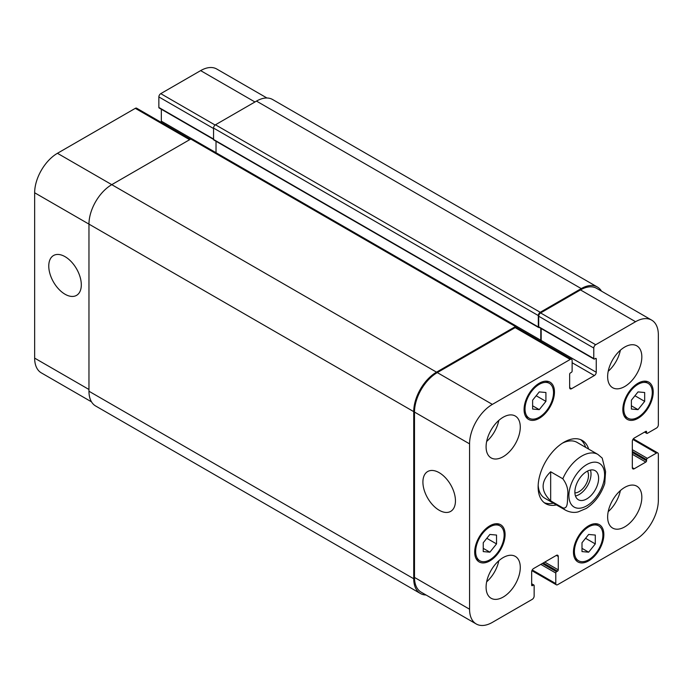 <?xml version="1.0" encoding="UTF-8"?>
<svg xmlns="http://www.w3.org/2000/svg" width="693" height="693" viewBox="0 0 693 693"><rect width="100%" height="100%" fill="white"/><g stroke="black" fill="none" stroke-linecap="round" stroke-linejoin="round"><path stroke-width="1.04" d="M575.467 495.98A16.788 9.693 120 0 0 587.543 485.663A16.788 9.693 120 0 0 590.436 470.053M574.904 492.879A13.21 7.623 120 0 0 588.496 475.433A13.21 7.623 120 0 0 587.465 471.11M574.878 492.056A16.788 9.693 -60 0 1 582.207 475.164A16.788 9.693 -60 0 1 595.14 470.668A16.788 9.693 -60 0 1 595.14 490.055A16.788 9.693 -60 0 1 578.36 499.748A16.788 9.693 -60 0 1 574.878 492.056M550.666 471.76L562.82 478.776C566.935 484.277 568.537 490.046 567.628 496.093C567.394 500.926 568.069 509.381 562.82 507.865L550.666 500.848L550.666 471.76C540.618 481.453 540.618 491.155 550.666 500.848M562.82 507.865A32.233 18.607 120 0 0 565.696 510.265C572.453 513.608 577.26 512.075 578.179 511.884L586.304 508.411C594.94 502.624 601.082 494.334 604.746 483.549L605.578 471.552L602.217 458.099L597.929 454.443A32.233 18.607 120 0 0 562.82 478.776M585.628 447.34A36.53 21.093 120 0 0 580.639 439.648M544.239 502.694A36.53 21.093 120 0 0 553.404 503.17M597.929 454.443L577.035 442.385A32.233 18.607 120 0 0 562.395 443.182M538.175 485.126A32.233 18.607 120 0 0 544.802 498.206L565.696 510.265M556.436 504.92A36.53 21.093 -60 0 1 545.694 503.681A36.53 21.093 -60 0 1 545.694 461.503A36.53 21.093 -60 0 1 582.224 440.419A36.53 21.093 -60 0 1 588.669 449.099M439.18 510.239A23.008 13.28 60 0 1 424.151 489.968A23.008 13.28 60 0 1 427.676 471.535A23.008 13.28 60 0 1 450.684 484.814A23.008 13.28 60 0 1 450.684 511.382A23.008 13.28 60 0 1 439.18 510.239M65.038 294.23A23.008 13.28 60 0 1 50.009 273.96A23.008 13.28 60 0 1 53.534 255.518A23.008 13.28 60 0 1 76.542 268.806A23.008 13.28 60 0 1 76.542 295.374A23.008 13.28 60 0 1 65.038 294.23M91.511 401.853L41.329 372.877A32.233 18.607 -60 0 1 34.65 358.125L34.65 192.767A32.233 18.607 -60 0 1 57.441 153.292L135.308 108.342A2.685 1.551 -60 0 1 136.651 108.203L190.41 139.241M161.105 122.323A2.685 1.551 120 0 0 161.33 121.171L161.33 109.251M213.557 139.406L159.078 107.952A1.074 0.624 -60 0 1 158.862 107.458L158.862 96.933A2.685 1.551 -60 0 1 160.759 93.65L200.641 70.617A32.233 18.607 -60 0 1 216.753 69.023L266.944 97.999M532.622 400.182L539.267 391.909L545.919 392.507L545.919 401.368L539.267 409.641L532.622 409.043L532.622 400.182M539.267 409.641L532.622 405.803M545.919 401.368L536.183 395.746M631.384 400.182L638.028 391.917L644.672 392.507L644.672 401.368L638.028 409.641L631.384 409.043L631.384 400.182M638.028 409.641L631.384 405.803M644.672 401.368L634.944 395.755M581.999 542.732L588.652 534.459L595.296 535.057L595.296 543.918L588.652 552.182L581.999 551.593L581.999 542.732M588.652 552.182L581.999 548.345M595.296 543.918L585.568 538.296M483.246 542.732L489.89 534.459L496.535 535.057L496.535 543.918L489.89 552.182L483.246 551.593L483.246 542.732M489.89 552.182L483.246 548.345M496.535 543.918L486.807 538.296M574.402 551.55A20.14 11.634 120 0 0 578.577 560.767A20.14 11.634 120 0 0 598.717 549.142A20.14 11.634 120 0 0 598.717 525.874A20.14 11.634 120 0 0 583.194 531.271A20.14 11.634 120 0 0 574.402 551.55M573.457 552.096A21.483 12.405 -60 0 1 582.83 530.474A21.483 12.405 -60 0 1 599.393 524.714A21.483 12.405 -60 0 1 599.393 549.523A21.483 12.405 -60 0 1 577.901 561.928A21.483 12.405 -60 0 1 573.457 552.096M623.787 409A20.14 11.634 120 0 0 627.953 418.226A20.14 11.634 120 0 0 648.102 406.592A20.14 11.634 120 0 0 648.102 383.333A20.14 11.634 120 0 0 632.579 388.73A20.14 11.634 120 0 0 623.787 409M622.834 409.546A21.483 12.405 -60 0 1 632.215 387.924A21.483 12.405 -60 0 1 648.769 382.164A21.483 12.405 -60 0 1 648.769 406.982A21.483 12.405 -60 0 1 627.286 419.386A21.483 12.405 -60 0 1 622.834 409.546M525.025 409A20.14 11.634 120 0 0 529.201 418.217A20.14 11.634 120 0 0 549.341 406.592A20.14 11.634 120 0 0 549.341 383.333A20.14 11.634 120 0 0 533.818 388.73A20.14 11.634 120 0 0 525.025 409M524.073 409.546A21.483 12.405 -60 0 1 533.454 387.924A21.483 12.405 -60 0 1 550.017 382.164A21.483 12.405 -60 0 1 550.017 406.982A21.483 12.405 -60 0 1 528.525 419.386A21.483 12.405 -60 0 1 524.073 409.546M475.649 551.541A20.14 11.634 120 0 0 479.816 560.767A20.14 11.634 120 0 0 499.965 549.133A20.14 11.634 120 0 0 499.965 525.874A20.14 11.634 120 0 0 484.442 531.271A20.14 11.634 120 0 0 475.649 551.541M474.696 552.096A21.483 12.405 -60 0 1 484.078 530.474A21.483 12.405 -60 0 1 500.632 524.714A21.483 12.405 -60 0 1 500.632 549.523A21.483 12.405 -60 0 1 479.149 561.928A21.483 12.405 -60 0 1 474.696 552.096M570.226 359.433A2.685 1.551 -60 0 1 571.569 359.303A2.685 1.551 -60 0 1 572.123 360.533L572.123 371.058A1.074 0.624 -60 0 1 571.37 372.375L570.417 372.921A1.074 0.624 120 0 0 569.655 374.237L569.655 387.621A2.685 1.551 120 0 0 570.209 388.851A2.685 1.551 120 0 0 571.56 388.712L594.343 375.554A2.685 1.551 120 0 0 596.249 372.262L596.249 358.887A1.074 0.624 120 0 0 596.023 358.394A1.074 0.624 120 0 0 595.486 358.454L594.533 359A1.074 0.624 -60 0 1 593.996 359.052A1.074 0.624 -60 0 1 593.78 358.558L593.78 348.033A2.685 1.551 -60 0 1 595.677 344.742L635.559 321.717A32.233 18.607 -60 0 1 651.671 320.123A32.233 18.607 -60 0 1 658.35 334.875L658.35 424.792A2.685 1.551 -60 0 1 656.453 428.083L647.331 433.342A1.074 0.624 -60 0 1 646.794 433.394A1.074 0.624 -60 0 1 646.578 432.908L646.578 431.808A1.074 0.624 120 0 0 646.352 431.315A1.074 0.624 120 0 0 645.815 431.367L634.234 438.054A2.685 1.551 120 0 0 632.328 441.346L632.328 467.662A2.685 1.551 120 0 0 632.891 468.892A2.685 1.551 120 0 0 634.234 468.763L645.815 462.075A1.074 0.624 120 0 0 646.578 460.758L646.578 459.658A1.074 0.624 -60 0 1 647.331 458.342L656.453 453.083A2.685 1.551 -60 0 1 657.796 452.945A2.685 1.551 -60 0 1 658.35 454.175L658.35 500.233A32.233 18.607 -60 0 1 635.559 539.708L557.692 584.658A2.685 1.551 -60 0 1 556.349 584.797A2.685 1.551 -60 0 1 555.795 583.567L555.795 573.042A1.074 0.624 -60 0 1 556.548 571.725L557.501 571.171A1.074 0.624 120 0 0 558.263 569.854L558.263 556.479A2.685 1.551 120 0 0 557.709 555.249A2.685 1.551 120 0 0 556.366 555.388L533.575 568.546A2.685 1.551 120 0 0 531.67 571.829L531.67 585.213A1.074 0.624 120 0 0 531.895 585.698A1.074 0.624 120 0 0 532.432 585.646L533.385 585.1A1.074 0.624 -60 0 1 533.922 585.048A1.074 0.624 -60 0 1 534.138 585.542L534.138 596.067A2.685 1.551 -60 0 1 532.241 599.35L492.359 622.383A32.233 18.607 -60 0 1 476.247 623.977A32.233 18.607 -60 0 1 469.568 609.225L469.568 443.866A32.233 18.607 -60 0 1 492.359 404.391L570.226 359.433L515.15 327.642A2.685 1.551 -60 0 1 516.493 327.503L571.569 359.303M607.64 517.004A24.177 13.955 -60 0 1 618.191 492.68A24.177 13.955 -60 0 1 636.824 486.2A24.177 13.955 -60 0 1 636.824 514.119A24.177 13.955 -60 0 1 612.647 528.075A24.177 13.955 -60 0 1 607.64 517.004M607.64 376.654A24.177 13.955 -60 0 1 618.191 352.33A24.177 13.955 -60 0 1 636.824 345.85A24.177 13.955 -60 0 1 636.824 373.761A24.177 13.955 -60 0 1 612.647 387.716A24.177 13.955 -60 0 1 607.64 376.654M486.088 446.829A24.177 13.955 -60 0 1 496.647 422.505A24.177 13.955 -60 0 1 515.271 416.025A24.177 13.955 -60 0 1 515.271 443.936A24.177 13.955 -60 0 1 491.094 457.891A24.177 13.955 -60 0 1 486.088 446.829M486.088 587.179A24.177 13.955 -60 0 1 496.647 562.855A24.177 13.955 -60 0 1 515.271 556.375A24.177 13.955 -60 0 1 515.271 584.294A24.177 13.955 -60 0 1 491.094 598.25A24.177 13.955 -60 0 1 486.088 587.179M608.211 511.642A24.177 13.955 120 0 0 620.365 490.575M608.211 371.283A24.177 13.955 120 0 0 620.365 350.225M486.659 441.458A24.177 13.955 120 0 0 498.821 420.4M486.659 581.817A24.177 13.955 120 0 0 498.821 560.75M216.025 141.268L216.025 152.72M516.874 326.412L192.108 138.912A2.685 1.551 120 0 0 190.766 139.042L111.755 184.659A32.233 18.607 120 0 0 88.964 224.134L88.964 391.242A32.233 18.607 120 0 0 95.643 405.994L420.408 593.494A32.233 18.607 -60 0 1 413.73 578.742L413.73 411.633A32.233 18.607 -60 0 1 436.521 372.158L515.531 326.542A2.685 1.551 -60 0 1 516.874 326.412A2.685 1.551 -60 0 1 517.428 327.642L517.428 328.049M597.357 287.006L272.592 99.506A32.233 18.607 120 0 0 256.479 101.1L215.454 124.783A2.685 1.551 120 0 0 213.557 128.075L213.557 139.484A1.074 0.624 120 0 0 213.782 139.969L538.539 327.468A1.074 0.624 -60 0 1 538.322 326.983L538.322 315.575A2.685 1.551 -60 0 1 540.219 312.292L581.245 288.6A32.233 18.607 -60 0 1 597.357 287.006A32.233 18.607 -60 0 1 601.489 291.147M540.947 341.623A2.685 1.551 120 0 0 541.172 340.471L541.172 328.551M593.996 359.052L538.92 327.252A1.074 0.624 -60 0 1 538.704 326.758L538.704 316.233A2.685 1.551 -60 0 1 540.601 312.941L580.483 289.917A32.233 18.607 -60 0 1 596.595 288.323L651.671 320.123M476.247 623.977L421.171 592.177A32.233 18.607 -60 0 1 414.492 577.425L414.492 412.066A32.233 18.607 -60 0 1 437.283 372.591L515.15 327.642M426.056 595.001A32.233 18.607 -60 0 1 420.408 593.494M540.566 341.406A2.685 1.551 120 0 0 540.791 340.246L540.791 328.335M539.145 327.382L539.076 327.417A1.074 0.624 -60 0 1 538.539 327.468M571.872 482.397A25.251 14.579 120 0 0 581.6 507.917A25.251 14.579 120 0 0 604.599 474.896A25.251 14.579 120 0 0 591.9 462.491A25.251 14.579 120 0 0 571.872 482.397M189.622 139.7L135.308 108.342M191.9 138.825L161.33 121.171M213.557 139.042L158.862 107.458M213.557 128.517L158.862 96.933M215.107 125.026L160.759 93.65M254.955 101.984L200.641 70.617M88.964 389.483L34.65 358.125M413.73 411.633L34.65 192.767M436.521 372.158L57.441 153.292M569.655 387.621L571.56 388.712M572.123 362.725L594.343 375.554M541.172 340.471L596.249 372.262M595.486 358.454L596.249 358.887M538.704 326.758L593.78 358.558M538.704 316.233L593.78 348.033M540.601 312.941L595.677 344.742M580.483 289.917L635.559 321.717M644.862 431.921L646.578 432.908M645.815 431.367L646.578 431.808M632.328 467.662L634.234 468.763M632.328 454.287L645.815 462.075M632.328 452.529L646.578 460.758M632.328 449.679L647.331 458.342M632.328 451.438L646.578 459.658M632.891 439.475L656.453 453.083M532.233 569.958L555.795 583.567M540.791 564.379L555.795 573.042M542.307 563.496L556.548 571.725M543.26 562.95L557.501 571.171M544.776 562.075L558.263 569.854M556.366 555.388L558.263 556.479M531.67 585.213L532.432 585.646M531.67 584.112L533.385 585.1M414.492 577.425L469.568 609.225M414.492 412.066L469.568 443.866M437.283 372.591L492.359 404.391M190.766 139.042L515.531 326.542M517.047 326.542L540.791 340.246M213.557 139.484L538.322 326.983M213.557 128.075L538.322 315.575M215.454 124.783L540.219 312.292M256.479 101.1L581.245 288.6M88.964 391.242L413.73 578.742M598.717 525.874L594.984 523.717M578.577 560.767L574.835 558.61M648.102 383.333L644.36 381.176M627.953 418.226L624.22 416.06M549.341 383.333L545.599 381.167M529.201 418.217L525.459 416.06M499.965 525.874L496.223 523.717M479.816 560.767L476.082 558.61M644.551 432.103L646.794 433.394M633.341 438.825L657.796 452.945M531.895 570.677L556.349 584.797M531.67 583.749L533.922 585.048"/></g></svg>
